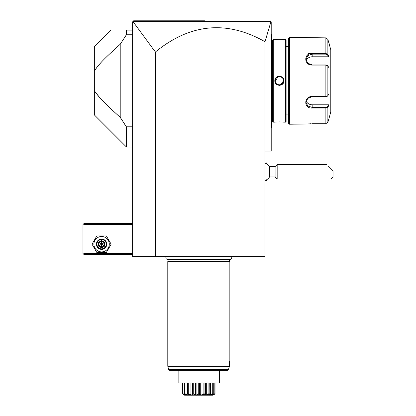<?xml version="1.0" encoding="UTF-8"?>
<svg xmlns="http://www.w3.org/2000/svg" width="416" height="416" viewBox="0 0 416 416"><rect width="100%" height="100%" fill="white"/><g stroke="black" fill="none" stroke-linecap="round" stroke-linejoin="round"><path stroke-width="0.62" d="M205.067 20.8L133.656 20.8L132.943 21.518L155.376 52.021C190.284 23.509 226.829 20.077 265.008 41.73L265.008 256.61L132.621 256.61L132.621 21.835L133.656 20.8L198.962 20.8M155.376 52.021L155.376 256.61M265.008 41.73L270.972 21.59L271.211 21.835L271.211 151.117L265.008 151.117M133.271 21.59L270.972 21.59L270.202 20.821M270.452 21.076L270.717 21.336M132.621 253.505L84.011 253.505L83.496 254.025L84.011 254.54L132.621 254.54M83.496 254.025L82.976 253.505L82.976 224.546L84.011 223.512L132.621 223.512M83.496 224.032L84.011 224.546L132.621 224.546M84.011 253.505L84.011 224.546M92.04 244.197L96.819 252.47L106.371 252.47L111.15 244.197L106.371 235.924L96.819 235.924L92.04 244.197M93.902 244.197A7.691 7.691 0 0 0 101.598 251.893A7.691 7.691 0 0 0 109.288 244.197A7.691 7.691 0 0 0 101.598 236.506A7.691 7.691 0 0 0 93.902 244.197M106.766 244.197A5.169 5.169 0 0 0 101.598 239.028A5.169 5.169 0 0 0 96.424 244.197A5.169 5.169 0 0 0 101.598 249.371A5.169 5.169 0 0 0 106.766 244.197M106.252 244.197A4.654 4.654 0 0 1 101.598 248.851A4.654 4.654 0 0 1 96.944 244.197A4.654 4.654 0 0 1 101.598 239.543A4.654 4.654 0 0 1 106.252 244.197M104.775 242.367L104.244 242.668L101.598 241.14L98.946 242.668L98.946 245.726L101.598 247.255L104.244 245.726L104.244 242.668L101.598 244.197L101.598 240.531L98.42 242.367L104.775 246.033L104.775 242.367L101.598 240.531M101.598 247.868L101.598 244.197L98.946 245.726L98.42 246.033L101.598 247.868L104.775 246.033M124.842 37.06L126.417 34.767L126.417 30.108C105.316 30.108 105.316 30.108 126.417 30.108C105.316 30.108 105.316 30.108 126.417 30.108L132.621 30.108M117.837 46.374L120.214 44.252L126.417 34.767L132.621 34.767M97.942 66.05L94.354 70.834C98.436 65.333 99.882 62.514 120.214 44.252L120.214 117.322L126.417 126.807L132.621 126.807M124.779 124.42L126.417 126.807L126.417 146.978L132.621 146.978M121.69 119.704L120.214 117.322C99.882 99.06 98.431 96.236 94.354 90.74L94.931 91.598M98.894 64.927L99.216 64.563M100.095 63.57L100.386 63.253M101.379 62.171L101.681 61.849M105.409 58.022L106.002 57.434M107.52 55.947L107.962 55.526M110.443 53.16L111.53 52.146M114.4 49.488L114.712 49.202M126.417 146.978L94.354 114.915L94.354 46.654L110.906 30.108M94.947 91.619L99.648 97.505M100.095 97.999L100.838 98.816M101.379 99.403L103.771 101.904M105.295 103.438L106.74 104.863M107.52 105.622L112.902 110.708M117.837 115.201L119.886 117.036M267.036 179.488L267.077 181.069L267.077 179.462M266.042 163.524L267.036 162.536L267.036 164.112M265.008 180.534A9.308 9.308 0 0 0 269.526 176.972L269.526 166.629A9.308 9.308 0 0 0 265.008 163.067M267.036 162.536L267.077 164.143M269.526 166.629L275.101 166.629L275.101 176.972L277.17 179.041L277.17 164.559L326.815 164.559M330.954 171.803L330.954 168.698C325.161 162.906 325.161 162.906 330.954 168.698L333.024 170.768L333.024 176.972L330.954 179.041L330.954 171.803M328.266 166.015L331.926 169.671L328.266 166.015M271.211 33.831L271.627 34.247L271.627 127.327L271.211 127.743M271.211 77.745L271.627 77.787M271.627 34.658L271.211 34.247L271.627 34.658M271.627 126.916L271.211 127.327M271.211 83.829L271.627 83.788M271.627 46.654L272.662 46.654M271.627 114.915L272.662 114.915M272.662 40.035L272.662 121.534L273.281 122.158L274.83 122.158C274.56 121.878 284.196 121.878 283.936 122.158L285.485 122.158L285.485 39.416L283.936 39.416C284.196 39.697 274.57 39.697 274.83 39.416L273.281 39.416L272.662 40.035M273.281 39.416L273.281 122.158M283.936 80.787C284.185 86.731 274.57 86.715 274.83 80.787C274.581 74.844 284.196 74.859 283.936 80.787L283.52 80.787C283.78 86.117 274.986 86.122 275.246 80.787C274.986 75.452 283.78 75.447 283.52 80.787L283.509 80.512M283.936 122.158L283.618 122.122M283.442 122.106L282.766 122.044M281.7 121.966L280.732 121.924M280.051 121.909L279.573 121.904M276.895 121.976L276.021 122.039M274.976 39.432L275.314 39.468M275.506 39.489L276.021 39.53M276.973 39.603L277.654 39.634M278.876 39.671L279.36 39.671M281.788 39.603L282.724 39.536M279.386 76.19L278.715 76.242M279.386 85.384L280.051 85.332M285.485 39.416L286.104 40.035L286.104 121.534L285.485 122.158M286.104 114.915L288.382 114.915M286.104 46.654L288.382 46.654M289.416 124.228L289.416 37.346L288.382 38.381L288.382 123.193L289.416 124.228L325.874 123.708L327.87 122.164L329.124 118.019L327.87 122.164L327.87 107.224L325.874 108.035L312.172 108.035C303.659 108.732 303.644 96.335 312.172 96.46L325.874 96.46L327.87 95.727L328.968 93.657L328.968 105.154L327.87 107.224L327.47 106.798L325.874 107.416L312.172 107.416L307.793 105.981L305.963 102.3L307.793 98.363L312.172 96.668L325.874 96.668L327.47 96.049M329.124 118.019L330.788 111.816L330.788 49.759L327.87 39.411L327.87 54.35L328.968 56.42L328.968 67.917L327.87 65.848L325.874 65.114L312.172 65.114C303.675 65.26 303.628 52.858 312.172 53.539L325.874 53.539L327.87 54.35L327.47 54.777L328.541 56.794L312.172 56.794A6.204 5.372 180 0 0 306.192 60.731M329.124 43.555L327.87 39.411L325.874 37.866L289.416 37.346M327.272 96.278L327.87 95.727L327.87 65.848L327.272 65.291M327.47 65.525L325.874 64.906L312.172 64.906L307.793 63.216L305.963 59.275L307.788 55.593L312.172 54.158L325.874 54.158L327.47 54.777M305.744 37.378L306.03 37.419M306.249 37.45L306.68 37.508M307.034 37.554L307.429 37.601M308.006 37.658L308.682 37.721M309.135 37.757L309.712 37.794M310.586 37.835L311.901 37.866M327.47 106.798L328.541 104.78L312.172 104.78L312.172 108.035L325.874 108.035L325.874 107.416M325.874 108.035L325.874 123.708L311.901 123.708M310.565 123.739L309.733 123.781M309.109 123.817L308.714 123.848M325.874 37.866L325.874 53.539L312.172 53.539L312.172 56.794M312.14 53.539L308.032 53.539M328.541 104.78L328.838 105.394M312.172 104.78A6.204 5.372 0 0 1 306.192 100.844M328.838 56.181L328.541 56.794M328.671 55.864L328.073 54.73M327.87 107.224L328.671 105.706M277.987 76.892L275.257 81.063M275.288 81.364L275.969 83.122M277.217 84.308L277.503 84.469M278.221 84.755L278.502 84.828M280.27 84.828L280.545 84.76M280.784 84.682L283.52 80.787M283.478 80.205L282.802 78.452M281.554 77.267L281.268 77.106M280.54 76.814L280.27 76.747M278.502 76.747L278.221 76.82M166.166 256.61A1.841 1.841 0 0 0 167.705 259.464L229.923 259.464A1.841 1.841 0 0 0 231.462 256.61M229.278 259.464L229.845 261.576L167.788 261.576L167.788 366.106L229.408 366.106L229.408 361.067L229.845 361.067L229.408 361.067M168.355 259.464L167.788 261.576M229.845 261.576L229.845 361.067M227.479 370.38L169.692 370.38L178.131 370.38L178.131 383.022L219.502 383.022L219.502 370.38L227.479 370.38L228.493 369.611L168.693 369.611L167.825 366.371L229.372 366.371L228.493 369.611L229.408 366.106M182.702 393.957L182.785 393.687L185.286 394.883L184.356 393.687L185.037 394.462L182.593 393.687L182.593 383.022M182.785 393.687L182.785 383.022M184.683 394.753L184.85 394.326M184.356 393.687L184.356 383.022M184.678 393.957L184.912 393.687L187.195 394.883L188.016 394.883L187.866 393.687L188.204 393.957C189.01 395.642 187.834 395.642 184.678 393.957L184.574 393.957M184.912 393.687L184.912 383.022M187.195 394.883L187.195 383.022M187.767 383.022L187.767 393.957L187.866 383.022M188.677 394.118L188.365 393.957L188.718 393.687L190.944 394.883L192.052 394.883L192.691 393.687L193.118 393.957C192.821 395.642 191.24 395.642 188.365 393.957L188.204 393.957M188.718 393.687L188.718 383.022M190.944 394.883L190.944 383.022M192.052 394.878L192.052 383.022L192.072 394.581M192.556 393.739L192.691 383.022M193.534 394.092L193.31 393.957L193.736 393.687L195.645 394.883L196.903 394.883L198.26 393.687L198.713 393.957C197.361 395.642 195.556 395.642 193.31 393.957L192.946 394.285M193.736 393.687L193.736 383.022M195.645 394.883L195.645 383.022M196.903 394.883L196.903 383.022M198.26 393.687L198.26 383.022M199.092 394.113L199.373 393.687L200.725 394.883L201.984 394.883L203.892 393.687L204.324 393.957C202.072 395.642 200.273 395.642 198.921 393.957L198.531 394.118M199.373 393.687L199.373 383.022M200.725 394.883L200.725 383.022M201.984 394.883L201.984 383.022M203.892 393.687L203.892 383.022M204.516 393.957L204.937 393.687L205.577 394.883L206.684 394.883L208.915 393.687L209.269 393.957C206.393 395.642 204.807 395.642 204.516 393.957L204.084 394.103M204.937 393.687L204.937 383.022M205.577 394.883L205.577 383.022L205.556 394.571M206.684 394.883L206.684 383.022M208.915 393.687L208.915 383.022M209.316 394.581L209.768 393.687L209.612 394.883L210.434 394.883L212.716 393.687L212.95 393.957C209.799 395.642 208.624 395.642 209.425 393.957L208.972 394.108M209.862 383.022L209.862 393.957L209.768 383.022M210.434 394.883L210.434 383.022M212.716 393.687L212.716 383.022M213.054 393.957L212.347 394.883L214.843 393.687L214.932 393.957L212.597 394.462L212.95 393.957M213.273 393.687L213.273 383.022M212.784 394.883L212.784 394.326M214.843 393.687L214.843 383.022M213.049 395.2L184.584 395.2L213.049 395.2L214.932 393.957M214.609 394.196L215.036 393.687L215.036 383.022M213.268 394.508L212.966 394.737M182.666 393.957L184.584 395.2M183.56 394.545L183.092 394.238M214.235 394.441L213.85 394.69M185.344 394.274L185.822 394.493M186.571 394.805L186.956 394.945M192.327 394.976L192.598 394.763M193.814 394.259L194.22 394.477M197.137 394.997L197.798 394.67M198.052 394.493L198.344 394.269M203.382 394.493L203.783 394.274M211.812 394.493L212.269 394.28M201.838 20.8L201.786 21.585M98.42 242.367L98.42 246.033M271.627 73.57L271.211 73.57M271.627 45.62L271.211 45.62M271.627 115.95L271.211 115.95L271.627 115.95M271.627 88.005L271.211 88.005M325.874 96.668L325.874 64.906M325.874 53.539L325.874 54.158M274.83 80.787L275.246 80.787M266.042 180.076L267.036 181.069M269.526 176.972L275.101 176.972M275.101 166.629L277.17 164.559M277.17 179.041L330.954 179.041M168.693 369.611L169.692 370.38M167.825 366.371L167.788 366.106"/></g></svg>
